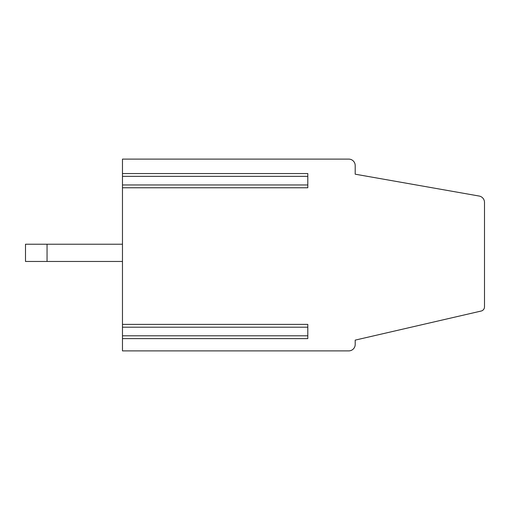 <?xml version="1.0" encoding="UTF-8"?>
<svg xmlns="http://www.w3.org/2000/svg" width="510" height="510" viewBox="0 0 510 510"><rect width="100%" height="100%" fill="white"/><g stroke="black" fill="none" stroke-linecap="round" stroke-linejoin="round"><path stroke-width="0.76" d="M122.47 338.608L122.47 350.893L348.738 350.893A6.464 6.464 0 0 0 355.202 344.428L355.202 340.119L481.159 311.043A4.309 4.309 0 0 0 484.5 306.841L484.5 202.413A6.464 6.464 0 0 0 479.158 196.044L355.202 174.19L355.202 165.572A6.464 6.464 0 0 0 348.738 159.107L122.47 159.107L122.47 338.608L307.798 338.608L307.798 324.392L122.47 324.392M122.47 187.769L307.798 187.769L307.798 173.547L122.47 173.547M122.47 244.226L25.5 244.226L25.5 261.464L122.47 261.464M47.047 244.226L47.047 261.464M307.798 335.809L122.47 335.809M307.798 327.19L122.47 327.19M307.798 176.345L122.47 176.345M307.798 184.964L122.47 184.964"/></g></svg>
